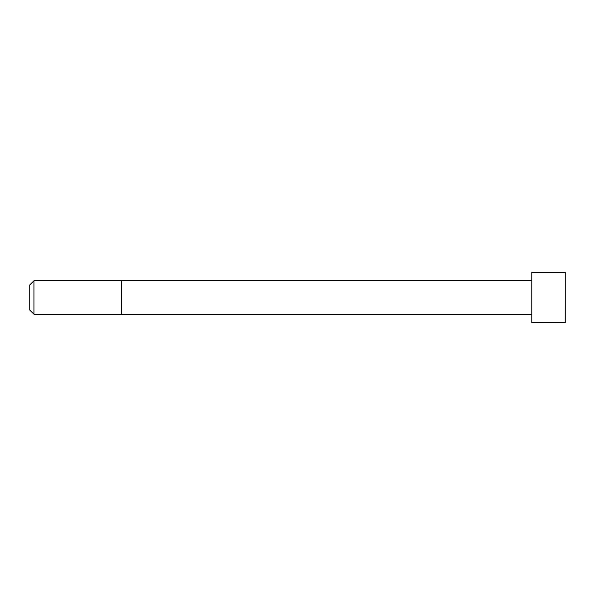 <?xml version="1.0" encoding="UTF-8"?>
<svg xmlns="http://www.w3.org/2000/svg" width="595" height="595" viewBox="0 0 595 595"><rect width="100%" height="100%" fill="white"/><g stroke="black" fill="none" stroke-linecap="round" stroke-linejoin="round"><path stroke-width="0.89" d="M531.781 314.234L33.93 314.234L29.75 310.055L29.75 284.946L33.937 280.766M565.191 272.398L531.781 272.398L531.781 322.602L565.25 322.542L565.25 272.458L565.191 322.602M531.781 280.766L33.93 280.766L33.93 314.234M121.789 280.766L121.789 314.234"/></g></svg>
